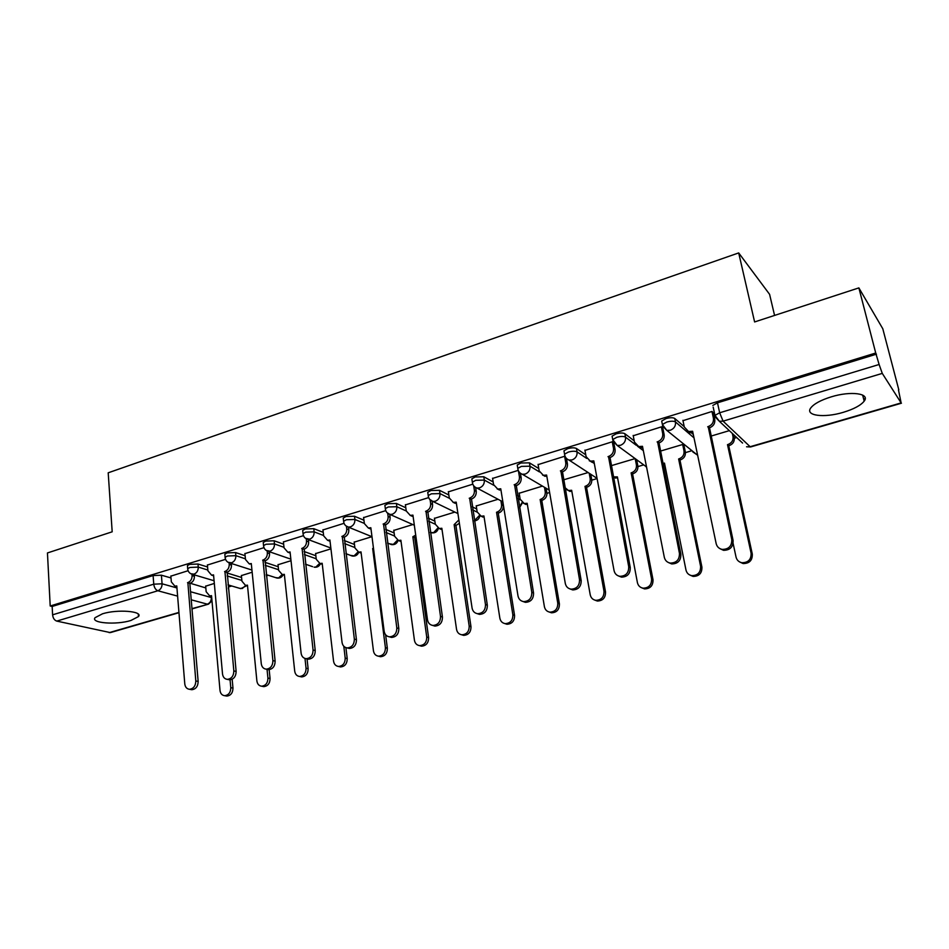 <?xml version="1.0" encoding="UTF-8"?>
<svg xmlns="http://www.w3.org/2000/svg" width="949" height="949" viewBox="0 0 949 949"><rect width="100%" height="100%" fill="white"/><g stroke="black" fill="none" stroke-linecap="round" stroke-linejoin="round"><path stroke-width="1.42" d="M130.855 620.504L138.471 616.577C143.346 611.18 117.391 609.056 102.504 613.801L95.09 617.669C90.44 623.173 116.288 625.094 130.855 620.504M843.293 412.329C853.803 409.126 860.767 405.401 864.171 401.154C870.423 393.42 850.968 390.715 831.265 396.848C820.849 400.098 814.028 403.776 810.802 407.892C804.681 415.745 824.029 418.212 843.293 412.329M207.582 566.98L197.985 564.026L189.646 564.37L187.428 565.58L187.499 566.387M245.103 555.723L235.554 552.555L227.179 552.887L224.83 554.169L224.913 555.035M283.656 544.192L274.131 540.776L265.72 541.096L263.229 542.46L263.324 543.374M323.253 532.353L313.775 528.676L305.317 528.973L302.684 530.42L302.79 531.404M363.953 520.218L354.511 516.244L346.017 516.517L343.218 518.059L343.348 519.103M405.804 507.774L396.397 503.456L387.868 503.705L384.891 505.354L385.045 506.458M448.853 495.01L439.482 490.301L430.917 490.526L427.75 492.282L427.928 493.468M493.148 481.938L483.812 476.766L475.212 476.967L471.843 478.842L472.044 480.099M538.771 468.533L529.435 462.839L520.811 463.017L517.229 465.01L517.442 466.339M585.77 454.832L576.434 448.486C574.525 447.56 571.642 447.608 567.775 448.64L563.955 450.775L564.204 452.175M634.229 440.858L624.857 433.705C623.03 432.732 620.136 432.768 616.174 433.835L612.081 436.113L612.366 437.596M684.217 426.647L674.763 418.473C673.031 417.441 670.136 417.477 666.056 418.568L661.69 421.012L661.999 422.578M228.638 586.897L231.746 585.984M266.361 575.806L268.223 575.26M546.932 493.326L549.625 492.531M591.796 480.147L597.087 478.581M637.942 466.576L643.719 464.88M685.427 452.614L691.477 450.834M734.324 438.236L736.709 437.536M863.922 400.146L864.907 399.849M898.478 389.98L901.135 402.922L882.273 373.396L723.091 421.154L750.137 446.718L901.135 402.922M774.574 315.436L769.592 294.332L738.69 252.92L754.609 321.948L858.869 287.891L875.725 353.016L50.202 605.996L47.45 552.947L112.184 531.808L108.198 472.804L738.69 252.92M858.869 287.891L882.795 328.757L898.822 389.885M178.97 612.71L110.369 632.603L56.774 621.097C54.401 620.255 53.002 618.155 52.598 614.822L52.159 606.458L153.097 575.557L161.401 575.189L171.022 577.953M194.272 574.869L194.403 576.28C194.403 579.732 193.003 582.057 190.18 583.244L205.826 587.941M52.159 606.458L50.202 605.996M713.185 407.133L714.965 415.377L719.662 412.779L879.118 364.487L882.273 373.396M879.118 364.487L875.725 353.016M713.351 412.969L712.058 411.451L682.983 420.668M684.051 445.805L682.758 444.476L660.184 451.166M662.841 428.296L661.429 426.848L633.232 435.745M613.54 442.661L612.319 441.771L584.964 450.395M564.655 456.255L538.107 464.619M518.237 470.372L492.59 478.426M542.448 486.102L519.186 493.243M472.804 484.18L448.379 491.855M498.035 499.269L476.244 505.971M428.663 497.596L405.401 504.904M454.844 512.092L434.464 518.356M385.769 510.633L363.621 517.596M412.827 524.56L393.788 530.408M344.048 523.314L322.968 529.933M371.925 536.683L354.191 542.152M303.466 535.651L283.407 541.95M330.952 548.842L315.614 553.587M263.976 547.656L244.901 553.647M291.023 560.693L278.021 564.726M225.542 559.341L207.404 565.035M252.161 572.223L241.39 575.592M226.894 572.935L241.568 577.466M264.973 562.33L278.235 566.743M304.095 551.523L315.863 555.746M344.333 540.55L354.475 544.489M385.721 529.4L394.132 532.947M428.331 518.13L434.856 521.131M472.222 506.766L476.718 509.02M517.478 495.378L519.744 496.635M691.465 432.898L693.292 434.476M188.104 570.717L170.867 576.138M729.354 430.644L710.789 436.16M214.32 583.445L205.672 586.174M865.203 398.592L863.637 399.054M876.449 354.167L717.491 402.815L712.829 405.437M635.142 458.592L611.085 465.734M588.131 472.543L563.445 479.874M682.912 420.312L684.3 427.05L688.571 431.522L692.616 431.273L716.163 543.599C716.981 546.766 718.986 548.712 722.189 549.412C728.761 549.352 731.952 546.043 731.762 539.483L708.191 426.599C712.118 425.022 713.862 422.234 713.434 418.26L714.751 419.494C715.178 423.456 713.434 426.231 709.532 427.809L733.079 540.408C733.257 546.956 730.078 550.254 723.518 550.313L719.959 548.664M713.268 412.59L714.751 419.494M692.936 432.756L689.959 432.708L686.934 430.822M711.975 411.486L713.434 418.26M707.705 426.753L709.045 427.963M733.553 434.583L734.229 437.655C734.656 441.475 732.984 444.132 729.212 445.627L727.978 444.512C731.762 443.017 733.435 440.348 733.008 436.516L732.331 433.444M733.126 543.433L736.044 557.11C736.839 560.159 738.785 562.033 741.881 562.721C748.215 562.698 751.288 559.53 751.098 553.22L727.503 444.654M728.737 445.769L752.296 554.074C752.498 560.373 749.425 563.528 743.103 563.552L739.698 561.974M633.173 435.437L634.466 442.092L638.724 446.564L642.473 446.303L664.312 557.288C665.095 560.491 667.076 562.425 670.267 563.089C676.53 562.935 679.579 559.673 679.437 553.291L657.586 441.771C661.382 440.229 663.102 437.489 662.71 433.563L664.158 434.737C664.537 438.652 662.829 441.38 659.033 442.922L680.86 554.169C681.014 560.539 677.966 563.789 671.714 563.931L668.511 562.579M662.782 427.952L664.158 434.737M642.758 447.75L640.219 447.703L637.408 446.077M661.358 426.86L662.71 433.563M657.099 441.914L658.559 443.064M584.904 450.111L586.114 456.683L590.337 461.155L593.825 460.882L614.05 570.563C614.798 573.789 616.755 575.711 619.911 576.328C625.889 576.114 628.831 572.899 628.712 566.683L608.487 456.493C612.176 454.986 613.861 452.293 613.517 448.414L615.071 449.529C615.403 453.397 613.73 456.089 610.041 457.584L630.255 567.514C630.373 573.706 627.443 576.909 621.476 577.122L618.57 575.996M613.861 443.195L615.071 449.529M594.086 462.293L589.305 460.823M612.259 441.783L613.517 448.414M608.024 456.635L609.578 457.726M683.992 445.496L685.344 452.032C685.724 455.817 684.087 458.426 680.409 459.885L679.081 458.83C682.746 457.359 684.395 454.737 684.015 450.953L682.675 444.5M662.651 463.48L664.466 463.1L685.985 570.041C686.756 573.125 688.677 574.999 691.762 575.64C697.812 575.533 700.753 572.401 700.587 566.268L678.618 458.96M679.959 460.028L701.904 567.075C702.082 573.196 699.14 576.316 693.102 576.423L690.03 575.13M664.739 464.441L662.865 464.5M636.625 459.684L637.858 466.006C638.191 469.731 636.589 472.317 633.019 473.741L631.583 472.732C635.154 471.297 636.767 468.711 636.423 464.974L635.201 458.64M613.184 476.873L617.396 476.884L637.408 582.603C638.143 585.711 640.041 587.573 643.102 588.178C648.891 587.989 651.714 584.904 651.583 578.937L631.132 472.863M632.568 473.871L653.007 579.697C653.137 585.652 650.326 588.724 644.549 588.914L641.761 587.834M617.633 478.177L613.208 477.003M538.059 464.346L539.162 470.858L543.362 475.319L546.612 475.046L565.296 583.421C566.019 586.672 567.941 588.582 571.061 589.163C576.79 588.89 579.602 585.723 579.519 579.673L560.835 470.775C564.43 469.304 566.078 466.659 565.782 462.827L567.419 463.883C567.716 467.715 566.078 470.348 562.496 471.819L581.168 580.456C581.263 586.494 578.439 589.649 572.733 589.922L570.076 588.961M566.506 458.747L567.419 463.883M546.849 476.41L542.591 475.105M564.619 456.267L565.782 462.827M560.385 470.906L562.045 471.95M492.555 478.177L493.575 484.607L497.727 489.067L500.752 488.782L518 595.913C518.688 599.175 520.574 601.073 523.646 601.619C529.139 601.298 531.855 598.178 531.796 592.271L514.572 484.642C518.059 483.207 519.684 480.597 519.423 476.813L521.167 477.822C521.416 481.606 519.803 484.204 516.327 485.639L533.552 593.006C533.599 598.902 530.894 602.01 525.426 602.33L522.97 601.5M520.443 473.48L521.167 477.822M500.965 490.111L497.193 488.937M518.439 470.834L519.423 476.813M514.144 484.773L515.888 485.769M448.343 491.618L449.292 497.976L453.373 502.424L456.208 502.14L472.08 608.036C472.744 611.31 474.583 613.196 477.62 613.706C482.875 613.339 485.497 610.266 485.473 604.501L469.636 498.118C473.029 496.718 474.619 494.144 474.405 490.396L476.232 491.368C476.445 495.105 474.868 497.667 471.487 499.055L487.323 605.189C487.347 610.942 484.737 614.015 479.482 614.383L477.193 613.647M475.651 487.62L476.232 491.368M456.41 503.421L453.053 502.353M473.705 485.9L474.405 490.396M469.221 498.237L471.06 499.186M590.741 474.251L591.713 479.577C592.022 483.266 590.432 485.805 586.968 487.193L585.438 486.232C588.914 484.832 590.492 482.294 590.195 478.593L589.222 473.254M564.785 487.478L568.487 490.526L571.642 490.265L590.219 594.786C590.942 597.917 592.805 599.768 595.83 600.337C601.381 600.088 604.098 597.063 603.991 591.239L584.999 486.363M586.529 487.323L605.521 591.951C605.628 597.763 602.912 600.788 597.372 601.037L594.833 600.124M571.867 491.535L567.692 490.289M546.09 488.237L546.861 492.768C547.134 496.422 545.568 498.925 542.199 500.277L540.574 499.364C543.955 498 545.521 495.485 545.248 491.831L544.477 487.288M519.15 493.006L520.171 499.221L524.216 503.539L527.169 503.29L544.394 606.636C545.082 609.78 546.921 611.619 549.91 612.152C555.224 611.856 557.846 608.867 557.775 603.173L540.147 499.482M541.772 500.408L559.388 603.861C559.471 609.531 556.849 612.52 551.535 612.805L549.198 612.022M527.371 504.512L523.658 503.397M502.626 501.713L503.243 505.603C503.48 509.21 501.95 511.677 498.664 513.006L496.956 512.128C500.253 510.799 501.784 508.32 501.558 504.702L500.93 500.811M476.208 505.746L477.157 511.891L481.155 516.209L483.919 515.948L499.85 618.143C500.503 621.298 502.306 623.125 505.259 623.635C510.372 623.291 512.899 620.338 512.851 614.786L496.541 512.246M498.249 513.124L514.56 615.426C514.607 620.966 512.08 623.908 506.98 624.252L504.797 623.564M484.097 517.134L480.787 516.126M405.377 504.678L406.243 510.965L410.265 515.402L412.922 515.117L427.489 619.804C428.118 623.078 429.921 624.964 432.898 625.438C437.964 625.035 440.49 622.01 440.502 616.375L425.971 511.203C429.268 509.838 430.834 507.3 430.656 503.599L432.566 504.524C432.744 508.213 431.19 510.74 427.892 512.104L442.436 617.028C442.424 622.651 439.897 625.676 434.856 626.079L432.708 625.427M432.092 501.25L432.566 504.524M413.1 516.339L410.134 515.378M430.122 499.933L430.656 503.599M425.567 511.333L427.489 512.223M459.375 523.267L455.911 525.497L454.132 524.655L458.877 519.91M434.428 518.142L435.306 524.216L439.245 528.522L441.843 528.261L456.54 629.329C457.169 632.497 458.936 634.312 461.843 634.786C466.754 634.406 469.209 631.5 469.186 626.067L454.132 524.655M455.911 525.497L470.977 626.672C471.001 632.093 468.557 635 463.646 635.367L461.605 634.762M442.009 529.4L439.067 528.486M363.586 517.383L364.38 523.599L368.331 528.012L370.834 527.739L384.155 631.251C384.76 634.525 386.516 636.388 389.458 636.838C394.321 636.411 396.765 633.434 396.812 627.906L383.526 523.931C386.741 522.591 388.271 520.099 388.117 516.446L390.11 517.312C390.253 520.965 388.734 523.457 385.519 524.785L398.817 628.523C398.782 634.027 396.338 637.004 391.486 637.431L389.458 636.838L391.486 637.431M389.719 514.394L390.11 517.312M370.988 528.901L368.402 528.047M387.714 513.397L388.117 516.446M383.123 524.05L385.128 524.904M415.982 537.075L414.701 537.537L412.851 536.743L415.709 535.141M393.764 530.206L394.57 536.221L398.45 540.503L400.881 540.242L414.428 640.219C415.021 643.386 416.753 645.19 419.612 645.628C424.345 645.225 426.718 642.366 426.73 637.04L412.851 536.743M414.701 537.537L428.592 637.609C428.58 642.924 426.22 645.783 421.498 646.186L419.553 645.628M401.036 541.333L398.426 540.503M322.945 529.732L323.668 535.888L327.547 540.289L329.896 540.005L342.043 642.366C342.613 645.64 344.333 647.491 347.215 647.918C351.901 647.467 354.274 644.525 354.345 639.116L342.245 536.304C345.365 534.999 346.871 532.543 346.753 528.925L348.817 529.756C348.935 533.362 347.429 535.817 344.309 537.122L356.433 639.697C356.373 645.095 354.001 648.025 349.327 648.475L347.536 648.001M348.497 527.181L348.817 529.756M330.027 541.12L327.88 540.408M346.444 526.363L346.753 528.925M341.854 536.422L343.929 537.229M373.55 548.854L372.66 548.498L373.479 548.237M354.167 541.962L354.902 547.905L358.722 552.164L361.011 551.915L373.443 650.812C374.013 653.968 375.697 655.759 378.509 656.186C383.076 655.759 385.377 652.936 385.413 647.716L372.66 548.498M385.614 634.762L387.346 648.25C387.322 653.458 385.021 656.281 380.466 656.708L378.722 656.245M361.142 552.959L358.947 552.259M283.395 541.76L284.048 547.846L287.855 552.223L290.062 551.95L301.106 653.173C301.628 656.447 303.312 658.286 306.147 658.689C310.655 658.215 312.956 655.32 313.063 650.018L302.079 548.344C305.127 547.075 306.598 544.643 306.515 541.072L308.65 541.855C308.733 545.426 307.262 547.846 304.214 549.115L315.222 650.563C315.127 655.854 312.826 658.736 308.318 659.211L306.741 658.831M308.389 539.637L308.65 541.855M290.18 552.994L288.437 552.425M306.278 538.902L306.515 541.072M301.699 548.463L303.834 549.234M315.59 553.397L316.266 559.293L320.015 563.528L322.174 563.279L333.55 661.121C334.095 664.276 335.744 666.056 338.508 666.459C342.909 666.008 345.139 663.221 345.199 658.108L343.799 646.257M345.899 647.645L347.215 658.606C347.156 663.719 344.926 666.495 340.525 666.945L338.983 666.578M322.292 564.264L320.477 563.694C319.172 566.423 317.061 567.585 314.107 567.17L315.863 567.028L319.599 563.457M244.889 553.457L245.483 559.495L249.207 563.836L251.295 563.564L261.272 663.683C261.77 666.957 263.407 668.784 266.183 669.164C270.536 668.665 272.778 665.818 272.897 660.623L262.992 560.064C265.957 558.819 267.416 556.422 267.357 552.887L269.552 553.635C269.599 557.17 268.152 559.554 265.198 560.8L275.127 661.133C275.008 666.317 272.778 669.164 268.425 669.662L267.037 669.353L267.926 678.072C267.82 683.007 265.708 685.712 261.604 686.198C258.935 685.83 257.357 684.075 256.882 680.931L247.464 585.142L245.53 585.391L241.936 581.191L241.378 575.414M269.35 551.725L269.552 553.635M249.207 563.836L250.002 564.097M267.167 551.049L267.357 552.887M262.624 560.171L264.818 560.906M278.01 564.548L278.626 570.385L282.292 574.596L284.344 574.347L294.712 671.157C295.222 674.312 296.835 676.079 299.552 676.459C303.799 675.985 305.969 673.244 306.053 668.226L304.985 658.464M307.049 658.914L308.128 668.701C308.045 673.707 305.875 676.447 301.64 676.91L300.264 676.613M284.439 575.284L282.98 574.821M207.392 564.857L207.926 570.823L211.568 575.153L213.549 574.88L222.517 673.92C222.979 677.183 224.581 678.986 227.297 679.354C231.509 678.843 233.679 676.044 233.834 670.931L224.937 571.476C227.819 570.254 229.255 567.893 229.231 564.394L231.473 565.106C231.509 568.605 230.085 570.954 227.191 572.164L236.123 671.406C235.981 676.507 233.81 679.306 229.611 679.816L228.365 679.567M231.319 563.457L231.473 565.106M213.632 575.806L212.576 575.45M229.077 562.816L229.231 564.394M224.569 571.583L226.835 572.283M269.16 669.65L270.062 678.523C269.955 683.446 267.843 686.139 263.739 686.625L262.529 686.376M245.53 585.391L246.408 585.652M170.856 575.96L171.33 581.867L174.901 586.162L176.775 585.913L184.782 683.885C185.221 687.123 186.775 688.927 189.444 689.282C193.513 688.76 195.624 685.985 195.802 680.967L187.866 582.579C190.69 581.393 192.089 579.068 192.089 575.604L194.403 576.28M187.522 582.686L189.836 583.35L198.151 681.418C197.985 686.424 195.874 689.188 191.805 689.709L190.702 689.508M176.846 586.755L176.087 586.494M191.971 574.24L192.089 575.604M205.648 586.019L206.158 591.725L209.682 595.901L211.52 595.664L220.014 690.457C220.465 693.6 222.007 695.332 224.616 695.688C228.59 695.19 230.654 692.521 230.785 687.669L230.061 679.816M228.484 585.023L228.389 588.819M232.161 679.259L232.98 688.096C232.837 692.924 230.785 695.593 226.823 696.08L225.743 695.89M209.682 595.901L210.737 596.197M187.772 569.471L187.688 568.665L189.919 567.466L198.258 567.099L207.855 570.029M197.985 564.026L198.258 567.099C198.27 570.598 196.846 572.947 193.987 574.157L190.785 573.73M225.21 558.154L225.115 557.288L227.475 556.007L235.85 555.663L245.411 558.819M235.554 552.555L235.85 555.663C235.886 559.198 234.439 561.583 231.52 562.816L227.997 562.259M263.656 546.529L263.549 545.604L266.04 544.252L274.463 543.919L283.988 547.312M274.131 540.776L274.463 543.919C274.534 547.49 273.063 549.91 270.062 551.179L266.195 550.444M303.158 534.584L303.039 533.611L305.673 532.164L314.143 531.855L323.621 535.509M313.775 528.676L314.143 531.855C314.226 535.461 312.731 537.917 309.647 539.21L305.4 538.261M343.752 522.318L343.609 521.274L346.421 519.744L354.914 519.459L364.357 523.409M354.511 516.244L354.914 519.459C355.033 523.101 353.514 525.592 350.347 526.92L348.271 527.086L345.661 525.675M385.484 509.708L385.33 508.605L388.307 506.968L396.836 506.707L406.243 510.989M396.397 503.456L396.836 506.707C396.99 510.396 395.448 512.923 392.186 514.275L389.968 514.441L387.038 512.674M428.402 496.754L428.224 495.568L431.392 493.824L439.956 493.587L449.34 498.272M439.482 490.301L439.956 493.587C440.146 497.323 438.568 499.886 435.223 501.274L432.851 501.44L429.577 499.221M472.555 483.421L472.365 482.175L475.734 480.301L484.334 480.087L493.717 485.236M483.812 476.766L484.334 480.087C484.559 483.871 482.946 486.469 479.518 487.893L476.956 488.059L502.851 501.831M518.012 469.696L517.786 468.379L521.381 466.386L530.005 466.196L539.459 471.926M529.435 462.839L530.005 466.196C530.277 470.028 528.64 472.661 525.105 474.12L522.341 474.275L549.198 490.064M564.809 455.567L564.56 454.18L568.392 452.056C572.259 451.024 575.141 450.965 577.051 451.89L586.707 458.414M576.434 448.486L577.051 451.89C577.36 455.757 575.687 458.438 572.045 459.945L569.068 460.087L597.051 478.367M613.018 441.024L612.734 439.553L616.826 437.275C620.8 436.22 623.695 436.184 625.521 437.145L636.245 445.271M624.857 433.705L625.521 437.145C625.865 441.071 624.169 443.788 620.421 445.33L617.194 445.461L612.947 440.977M662.71 426.054L662.39 424.488L666.767 422.056C670.848 420.965 673.754 420.929 675.474 421.949L694.004 437.857M674.763 418.473L675.474 421.949C675.878 425.923 674.134 428.687 670.279 430.265L666.791 430.372L662.521 425.899M161.401 575.189L162.077 583.801L176.941 587.941M190.547 591.737L211.698 597.645M211.259 596.34L211.366 597.538C211.39 600.847 210.049 603.054 207.345 604.169L191.224 599.804M177.605 596.114L157.866 590.764L56.774 621.097M109.159 632.651L178.934 612.413M191.983 608.629L208.483 604.157L211.983 600.847M715.344 417.05L714.965 415.377L719.33 421.249L715.012 416.753M227.179 575.936L241.865 580.42M265.281 565.355L278.555 569.72M304.439 554.584L316.207 558.771M344.701 543.623L354.855 547.537M386.124 532.508L394.547 536.031M428.77 521.262L435.306 524.239M472.709 509.921L477.205 512.175M518 498.557L520.301 499.826M592.52 462.329L594.323 463.551M637.74 446.41L643.327 450.645M692.806 451.926L697.634 455.164M645.794 466.398L646.649 467.489M565.462 491.321L565.901 489.126M519.411 507.169L522.069 502.555M474.358 520.716L479.399 515.509M430.372 532.472L433.586 532.65L437.857 528.047M389.47 543.813L393.313 544.418L397.394 540.206M350.549 555.39L354.084 555.865L357.987 551.998M312.612 566.66L305.519 564.216M275.625 577.621L278.615 577.905L282.185 574.584M239.528 588.297L242.292 588.51L245.696 585.438M717.491 402.815L719.662 412.779L723.091 421.154L719.33 421.249L742.581 443.053M153.097 575.557L153.762 584.181L162.077 583.801C162.054 587.265 160.654 589.578 157.866 590.764C155.612 589.827 154.248 587.633 153.762 584.181L52.598 614.822M901.431 403.218L750.683 446.932L746.555 446.777L750.623 446.955M692.129 431.415L692.77 431.973M708.191 426.599L709.532 427.809M731.762 539.483L733.079 540.408M729.212 445.627L727.978 444.512M734.229 437.655L733.008 436.516M752.296 554.074L751.098 553.22M641.999 446.445L642.592 446.896M657.586 441.771L659.033 442.922M679.437 553.291L680.86 554.169M608.487 456.493L610.041 457.584M628.712 566.683L630.255 567.514M680.409 459.885L679.081 458.83M685.344 452.032L684.015 450.953M701.904 567.075L700.587 566.268M633.019 473.741L631.583 472.732M637.858 466.006L636.423 464.974M653.007 579.697L651.583 578.937M560.835 470.775L562.496 471.819M579.519 579.673L581.168 580.456M514.572 484.642L516.327 485.639M531.796 592.271L533.552 593.006M469.636 498.118L471.487 499.055M485.473 604.501L487.323 605.189M586.968 487.193L585.438 486.232M591.713 479.577L590.195 478.593M605.521 591.951L603.991 591.239M542.199 500.277L540.574 499.364M546.861 492.768L545.248 491.831M559.388 603.861L557.775 603.173M498.664 513.006L496.956 512.128M503.243 505.603L501.558 504.702M514.56 615.426L512.851 614.786M425.971 511.203L427.892 512.104M440.502 616.375L442.436 617.028M456.315 525.378L454.524 524.548M470.977 626.672L469.186 626.067M383.526 523.931L385.519 524.785M396.812 627.906L398.817 628.523M415.093 537.419L413.242 536.624M428.592 637.609L426.73 637.04M342.245 536.304L344.309 537.122M354.345 639.116L356.433 639.697M387.346 648.25L385.413 647.716M302.079 548.344L304.214 549.115M313.063 650.018L315.222 650.563M347.215 658.606L345.199 658.108M262.992 560.064L265.198 560.8M272.897 660.623L275.127 661.133M308.128 668.701L306.053 668.226M224.937 571.476L227.191 572.164M233.834 670.931L236.123 671.406M270.062 678.523L267.926 678.072M187.866 582.579L190.18 583.244M195.802 680.967L198.151 681.418M232.98 688.096L230.785 687.669M138.305 614.157L138.471 616.577M862.641 395.069L864.171 401.154M661.69 421.012L662.39 424.488L666.791 430.372L697.657 455.295M612.081 436.113L612.734 439.553L617.194 445.461L646.542 466.944M563.955 450.775L564.56 454.18C564.928 457.086 566.423 459.055 569.068 460.087M517.229 465.01L517.786 468.379C518.142 471.309 519.661 473.278 522.341 474.275M471.843 478.842L472.365 482.175C472.709 485.117 474.239 487.086 476.956 488.059M427.75 492.282L428.224 495.568C428.557 498.545 430.099 500.491 432.851 501.44L457.928 513.575M384.891 505.354L385.33 508.605C385.65 511.582 387.204 513.528 389.968 514.441L414.333 525.224M343.218 518.059L343.609 521.274C343.929 524.263 345.483 526.197 348.271 527.086L371.996 536.719M302.684 530.42L303.039 533.611C303.348 536.6 304.902 538.522 307.713 539.376L330.845 548.024M263.229 542.46L263.549 545.604C263.846 548.593 265.412 550.503 268.247 551.345L290.857 559.151M224.83 554.169L225.115 557.288C225.399 560.278 226.965 562.176 229.812 562.982L251.948 570.052M187.428 565.58L187.688 568.665C187.961 571.654 189.527 573.528 192.386 574.311L214.071 580.741M565.616 492.199L566.126 489.352M519.506 507.739L522.424 502.816M474.393 520.906C477.418 520.562 479.245 518.854 479.874 515.782M430.348 532.306L431.451 532.792C435.022 533.326 437.347 531.82 438.438 528.308M387.524 543.018L391.308 544.56C394.654 545.046 396.907 543.67 398.082 540.432M345.934 553.67L352.209 556.019C355.365 556.458 357.548 555.189 358.781 552.188M266.23 574.62L276.966 578.048C279.741 578.427 281.782 577.372 283.099 574.857M228.021 584.881L240.738 588.653L246.669 585.735M192.006 608.926L208.317 604.193M688.571 431.522L689.959 432.708M722.189 549.412L723.518 550.313M743.103 563.552L741.881 562.721M638.724 446.564L640.219 447.703M670.267 563.089L671.714 563.931M590.337 461.155L591.939 462.234M619.911 576.328L621.476 577.122M693.102 576.423L691.762 575.64M615.486 478.118L614.015 477.122M644.549 588.914L643.102 588.178M543.362 475.319L545.058 476.351M571.061 589.163L572.733 589.922M497.727 489.067L499.506 490.052M523.646 601.619L525.426 602.33M453.373 502.424L455.247 503.35M477.62 613.706L479.482 614.383M570.052 491.475L568.487 490.526M597.372 601.037L595.83 600.337M525.876 504.453L524.216 503.539M551.535 612.805L549.91 612.152M482.887 517.063L481.155 516.209M506.98 624.252L505.259 623.635M410.265 515.402L412.21 516.28M432.898 625.438L434.856 626.079M441.06 529.34L439.245 528.522M463.646 635.367L461.843 634.786M368.331 528.012L370.359 528.854M400.336 541.286L398.45 540.503M421.498 646.186L419.612 645.628M327.547 540.289L329.647 541.084M347.215 647.918L349.327 648.475M360.667 552.911L358.722 552.164M380.466 656.708L378.509 656.186M287.855 552.223L290.014 552.982M306.147 658.689L308.318 659.211M322.031 564.24L320.015 563.528M340.525 666.945L338.508 666.459M266.183 669.164L268.425 669.662M284.368 575.272L282.292 574.596M301.64 676.91L299.552 676.459M211.568 575.153L213.62 575.77M227.297 679.354L229.611 679.816M263.739 686.625L261.604 686.198M174.901 586.162L176.834 586.707M189.444 689.282L191.805 689.709M226.823 696.08L224.616 695.688"/></g></svg>
